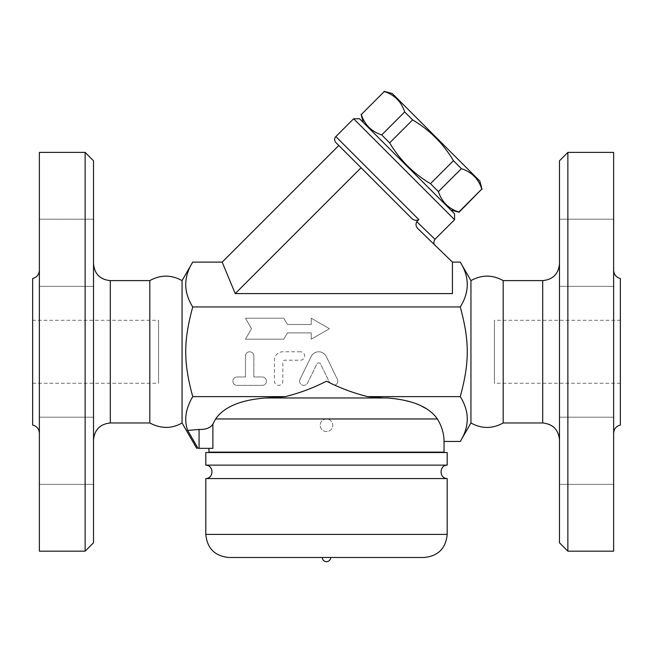 <?xml version="1.0" encoding="UTF-8"?>
<svg xmlns="http://www.w3.org/2000/svg" width="653" height="653" viewBox="0 0 653 653"><rect width="100%" height="100%" fill="white"/><g stroke="black" fill="none" stroke-linecap="round" stroke-linejoin="round"><path stroke-width="0.49" stroke-dasharray="3.27 2.45" d="M32.65 320.305L32.65 383.27L32.65 320.305L158.589 320.305L158.589 383.27L158.589 320.305M32.65 278.537L32.65 425.038M39.368 270.309L39.368 433.265L39.368 270.309M39.368 152.394L39.368 551.189M39.368 417.202L39.368 484.363L39.368 417.202L39.368 484.363L39.368 417.202L93.518 417.202L93.518 484.363L93.518 417.202L93.518 484.363L93.518 417.202L39.368 417.202M39.368 252.793L39.368 286.381L39.368 252.793M39.368 286.381L39.368 219.212L39.368 286.381L93.518 286.381L93.518 219.212L93.518 286.381L93.518 219.212L93.518 286.381L39.368 286.381M85.127 551.189L85.127 152.394M93.518 160.785L93.518 542.79M93.518 439.755L93.518 263.82L93.518 439.755M149.806 280.61L149.806 422.964M182.056 422.964L182.056 280.61M199.075 448.342L199.075 429.445C205.981 429.641 210.576 427.862 212.878 424.099L212.878 448.342L198.006 448.342L187.689 430.425C183.917 420.059 185.607 408.794 192.741 396.624C183.395 362.333 183.395 341.241 192.741 306.951C183.395 292.005 183.395 277.06 192.741 262.114M460.259 262.114C469.605 277.06 469.605 292.005 460.259 306.951C469.605 341.241 469.605 362.333 460.259 396.624L367.631 396.624C356.424 394.037 345.559 390.2 335.054 385.115A4.196 4.196 0 0 0 337.389 379.336L326.263 356.505A8.399 8.399 0 0 0 311.163 356.505L300.037 379.336A4.196 4.196 0 0 0 301.972 384.944A4.196 4.196 0 0 0 307.587 383.017L316.827 364.056A2.098 2.098 0 0 1 320.599 364.056L329.659 382.642L326.5 381.172C313.611 387.825 299.898 392.975 285.369 396.624L192.741 396.624M460.259 306.951L192.741 306.951M287.442 324.5L283.802 318.207L245.463 318.207L251.519 328.704L245.463 339.193L283.802 339.193L287.442 332.899L311.244 332.899L311.244 339.193L329.414 328.704L311.244 318.207L311.244 324.5L287.442 324.5L311.244 324.5L311.244 318.207L329.414 328.704L311.244 339.193L311.244 332.899L287.442 332.899L283.802 339.193L245.463 339.193L251.519 328.704L245.463 318.207L283.802 318.207L287.442 324.5M245.463 376.977L237.063 376.977A4.196 4.196 0 0 0 232.868 381.172A4.196 4.196 0 0 0 237.063 385.368L262.253 385.368A4.196 4.196 0 0 0 266.448 381.172A4.196 4.196 0 0 0 262.253 376.977L253.854 376.977L253.854 355.983A4.196 4.196 0 0 0 249.658 351.787A4.196 4.196 0 0 0 245.463 355.983L245.463 376.977L245.463 355.983A4.196 4.196 0 0 1 249.658 351.787A4.196 4.196 0 0 1 253.854 355.983L253.854 376.977L262.253 376.977A4.196 4.196 0 0 1 266.448 381.172A4.196 4.196 0 0 1 262.253 385.368L237.063 385.368A4.196 4.196 0 0 1 232.868 381.172A4.196 4.196 0 0 1 237.063 376.977L245.463 376.977M300.453 351.787L282.822 351.787A8.399 8.399 0 0 0 274.423 360.187L274.423 381.172A4.196 4.196 0 0 0 278.627 385.368A4.196 4.196 0 0 0 282.822 381.172L282.822 362.284A2.098 2.098 0 0 1 284.92 360.187L300.453 360.187A4.196 4.196 0 0 0 304.649 355.983A4.196 4.196 0 0 0 300.453 351.787A4.196 4.196 0 0 1 304.649 355.983A4.196 4.196 0 0 1 300.453 360.187L284.92 360.187A2.098 2.098 0 0 0 282.822 362.284L282.822 381.172A4.196 4.196 0 0 1 278.627 385.368A4.196 4.196 0 0 1 274.423 381.172L274.423 360.187A8.399 8.399 0 0 1 282.822 351.787L300.453 351.787M300.037 379.336L311.163 356.505A8.399 8.399 0 0 1 326.263 356.505L337.389 379.336A4.196 4.196 0 0 1 335.054 385.115L329.659 382.642L320.599 364.056A2.098 2.098 0 0 0 316.827 364.056L307.587 383.017A4.196 4.196 0 0 1 301.972 384.944A4.196 4.196 0 0 1 300.037 379.336M335.054 385.115L329.659 382.642M222.175 262.114L235.219 293.597L452.439 293.597L452.439 262.114L452.439 293.597L452.439 262.114L418.328 229.081C440.334 250.393 440.334 250.393 418.328 229.081C415.814 226.469 415.292 223.995 416.769 221.669L434.988 239.276M416.769 221.669L418.842 219.596C415.977 220.967 413.382 220.347 411.055 217.743L338.801 145.488M454.57 219.702L353.648 118.773M359.583 118.773L454.57 213.76M450.856 210.054L363.288 122.486L450.856 210.054M459.051 212.249L458.839 212.029C448.587 208.682 441.779 201.883 438.432 191.623L430.474 183.673C413.422 173.518 399.824 159.92 389.67 142.868L381.719 134.91C371.467 131.563 364.66 124.756 361.313 114.504L361.093 114.291M384.07 91.322L384.282 91.534C394.534 94.881 401.342 101.688 404.689 111.941L412.639 119.891C429.698 130.045 443.297 143.644 453.451 160.703L461.402 168.654C471.654 172 478.461 178.808 481.808 189.06L482.02 189.272M361.313 114.504L384.282 91.534M479.824 181.077L392.265 93.518M381.719 134.91L404.689 111.941M389.67 142.868L412.639 119.891M430.474 183.673L453.451 160.703M438.432 191.623L461.402 168.654M458.839 212.029L481.808 189.06M235.219 293.597L361.068 167.756M470.944 280.61L470.944 422.964M460.259 396.624C469.605 411.57 469.605 426.515 460.259 441.461M503.194 280.61L503.194 422.964M559.482 439.755L559.482 263.82L559.482 439.755M559.482 542.79L559.482 160.785M559.482 450.782L559.482 417.202L559.482 450.782M559.482 219.212L559.482 286.381L559.482 219.212L559.482 286.381L559.482 219.212L613.632 219.212L613.632 286.381L613.632 219.212L613.632 286.381L613.632 219.212L559.482 219.212M559.482 484.363L559.482 417.202L559.482 484.363L613.632 484.363L613.632 417.202L613.632 484.363L613.632 417.202L613.632 484.363L559.482 484.363M567.873 152.394L567.873 551.189M613.632 152.394L613.632 551.189M613.632 270.309L613.632 433.265L613.632 270.309M620.35 278.537L620.35 425.038M620.35 320.305L620.35 383.27L620.35 320.305L494.411 320.305L494.411 383.27L494.411 320.305M444.04 441.461C444.016 433.747 441.795 426.238 437.388 418.957L433.714 414.377L429.552 410.835L418.426 404.631M414.679 403.146L398.15 398.91L367.631 396.624M444.04 452.121L208.96 452.121M410.459 452.121L242.541 452.121L410.459 452.121M410.459 452.537L242.541 452.537L410.459 452.537M447.191 452.537L205.809 452.537M447.191 465.132L205.809 465.132M447.191 478.567L205.809 478.567M326.5 557.482L322.304 557.482L326.5 557.482M199.075 429.445L187.689 430.425M285.369 396.624L266.122 397.963C240.965 399.791 224.126 406.786 215.612 418.957L326.5 418.957A6.293 6.293 0 0 1 332.793 425.25A6.293 6.293 0 0 1 326.5 431.551A6.293 6.293 0 0 1 320.207 425.25A6.293 6.293 0 0 1 326.5 418.957A6.293 6.293 0 0 1 332.793 425.25A6.293 6.293 0 0 1 326.5 431.551A6.293 6.293 0 0 1 320.207 425.25A6.293 6.293 0 0 1 326.5 418.957A6.293 6.293 0 0 1 332.793 425.25A6.293 6.293 0 0 1 326.5 431.551A6.293 6.293 0 0 1 320.207 425.25A6.293 6.293 0 0 1 326.5 418.957L437.388 418.957M266.122 397.963L383.466 397.963M110.308 280.61L110.308 422.964M335.838 136.583L418.842 219.596M542.692 422.964L542.692 280.61M447.191 534.399L205.809 534.399M32.65 383.27L158.589 383.27M39.368 484.363L93.518 484.363L39.368 484.363M39.368 219.212L93.518 219.212L39.368 219.212M418.328 229.081L435.037 245.259L418.328 229.081M559.482 417.202L613.632 417.202L559.482 417.202M559.482 286.381L613.632 286.381L559.482 286.381M620.35 383.27L494.411 383.27"/><path stroke-width="0.98" d="M39.368 433.265C39.066 428.939 36.829 426.197 32.65 425.038L32.65 278.537C36.813 277.362 39.049 274.619 39.368 270.309M39.368 551.189L39.368 152.394L85.127 152.394L85.127 551.189L39.368 551.189M85.127 551.189L93.518 542.79L93.518 160.785L85.127 152.394M93.518 439.755C94.587 429.633 100.187 424.034 110.308 422.964L149.806 422.964L149.806 280.61L110.308 280.61C100.113 279.615 94.522 274.015 93.518 263.82M149.806 280.61C160.565 274.652 171.315 274.652 182.056 280.61L182.056 422.964L196.708 448.342M149.806 422.964C161.062 428.882 171.812 428.882 182.056 422.964M198.006 448.342C196.275 448.342 196.275 448.342 198.006 448.342C196.275 448.342 196.275 448.342 198.006 448.342L187.689 430.425L199.075 429.445C205.981 429.641 210.576 427.862 212.878 424.099L215.612 418.957L212.878 424.099L212.878 448.342L198.006 448.342M503.194 422.964L503.194 280.61L542.692 280.61L542.692 422.964L503.194 422.964C492.444 428.923 481.694 428.923 470.944 422.964L460.259 441.461C469.605 426.515 469.605 411.57 460.259 396.624C469.605 362.333 469.605 341.241 460.259 306.951C469.605 292.005 469.605 277.06 460.259 262.114L452.439 262.114L452.439 293.597L235.219 293.597L222.175 262.114L192.741 262.114C183.395 277.06 183.395 292.005 192.741 306.951C183.395 341.241 183.395 362.333 192.741 396.624C185.607 408.794 183.917 420.059 187.689 430.425M435.037 245.259C433.478 243.822 433.461 241.822 434.988 239.276L416.769 221.669C415.39 224.354 415.904 226.828 418.328 229.081L452.439 262.114M416.769 221.669L418.842 219.596L335.838 136.583L353.648 118.773L454.57 219.702L434.988 239.276M454.57 219.702L454.57 213.76L359.583 118.773L353.648 118.773M450.856 210.054L459.051 212.249L481.808 189.06C478.461 178.808 471.654 172 461.402 168.654L453.451 160.703C443.297 143.644 429.698 130.045 412.639 119.891L404.689 111.941C401.342 101.688 394.534 94.881 384.282 91.534L361.313 114.504C364.66 124.756 371.467 131.563 381.719 134.91L389.67 142.868C399.824 159.92 413.422 173.518 430.474 183.673L438.432 191.623C441.779 201.883 448.587 208.682 458.839 212.029L459.051 212.249M361.313 114.504L384.282 91.534M384.07 91.322L392.265 93.518L479.824 181.077L482.02 189.272M458.839 212.029L481.808 189.06M438.432 191.623L461.402 168.654M430.474 183.673L453.451 160.703M389.67 142.868L412.639 119.891M381.719 134.91L404.689 111.941M222.175 262.114L338.801 145.488L335.838 142.517L411.055 217.743C413.382 220.347 415.977 220.967 418.842 219.596M235.219 293.597L361.068 167.756M460.259 306.951L192.741 306.951M470.944 422.964L470.944 280.61L460.259 262.114M542.692 422.964C552.813 424.034 558.413 429.633 559.482 439.755M559.482 160.785L559.482 542.79L567.873 551.189L567.873 152.394L559.482 160.785M567.873 551.189L613.632 551.189L613.632 152.394L567.873 152.394M613.632 433.265C613.934 428.939 616.171 426.197 620.35 425.038L620.35 278.537C616.187 277.362 613.951 274.619 613.632 270.309M437.388 418.957L215.612 418.957C224.126 406.786 240.965 399.791 266.122 397.963L386.878 397.963C412.035 399.791 428.874 406.786 437.388 418.957C441.795 426.238 444.016 433.747 444.04 441.461L460.259 441.461M418.426 404.631L414.679 403.146M208.96 448.342L208.96 452.121L444.04 452.121L444.04 441.461M410.459 452.121L410.459 452.537M205.809 452.537L447.191 452.537L447.191 465.132L205.809 465.132L205.809 452.537M205.809 465.132C213.89 465.271 214.037 478.371 205.809 478.567L447.191 478.567C439.012 478.437 439.069 465.23 447.191 465.132M228.901 557.482L424.099 557.482L228.901 557.482C214.878 556.119 207.181 548.422 205.809 534.399L205.809 478.567M330.696 557.482C330.451 560.037 329.047 561.433 326.5 561.678A4.196 4.196 0 0 0 330.696 557.482M266.122 397.963L285.369 396.624L192.741 396.624M386.878 397.963L383.466 397.963L386.878 397.963M285.369 396.624C299.898 392.975 313.603 387.825 326.5 381.172C339.389 387.825 353.102 392.975 367.631 396.624L383.466 397.963M460.259 396.624L367.631 396.624M110.308 422.964L110.308 280.61M205.809 534.399L447.191 534.399L447.191 478.567M199.075 448.342L199.075 429.445M182.056 280.61L192.741 262.114M363.288 122.486L361.093 114.291M335.838 136.583C334.205 138.567 334.205 140.542 335.838 142.517M470.944 280.61C481.694 274.652 492.444 274.652 503.194 280.61M542.692 280.61C552.887 279.615 558.478 274.015 559.482 263.82M242.541 452.121L242.541 452.537M447.191 534.399C445.819 548.422 438.122 556.111 424.099 557.482M322.304 557.482A4.196 4.196 0 0 0 326.5 561.678"/></g></svg>
